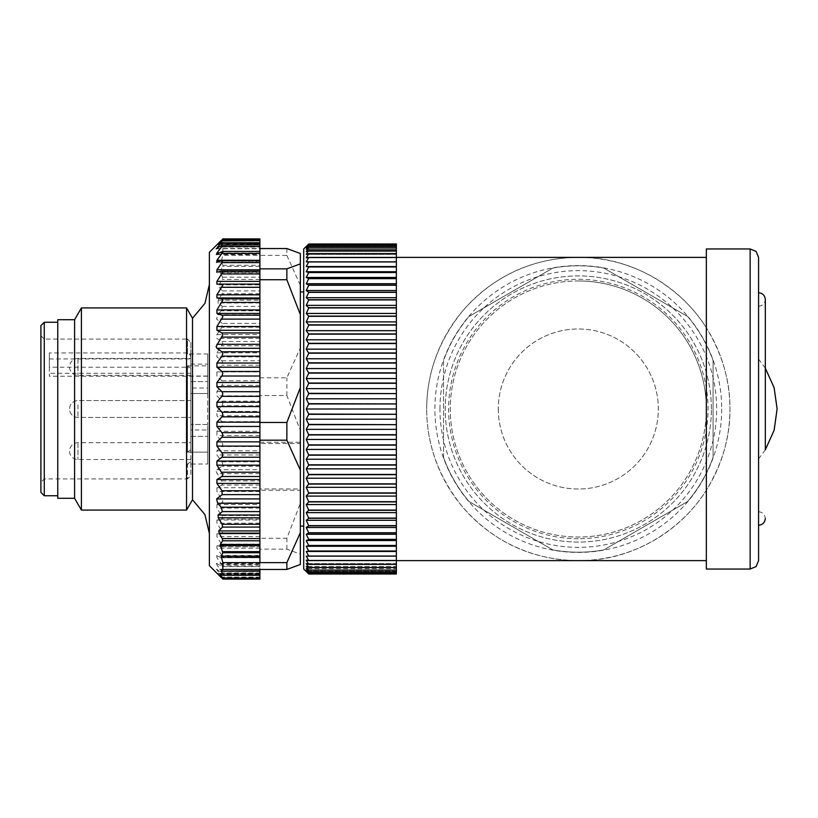 <?xml version="1.0" encoding="UTF-8"?>
<svg xmlns="http://www.w3.org/2000/svg" width="818" height="818" viewBox="0 0 818 818"><rect width="100%" height="100%" fill="white"/><g stroke="black" fill="none" stroke-linecap="round" stroke-linejoin="round"><path stroke-width="0.61" stroke-dasharray="4.09 3.07" d="M57.751 319.715L57.751 498.285M57.751 322.241L57.751 495.759L57.751 322.241M74.591 498.285L74.591 319.715M81.401 307.916L81.401 510.084M186.555 510.084L186.555 307.916M192.516 499.747L192.516 318.253M209.367 456.516L209.367 284.562L209.367 456.516M209.367 252.322L209.367 565.678M259.909 579.093L259.909 545.81L216.658 545.81L221.934 546.792L222.833 546.035L216.913 536.628L216.913 533.847L221.934 533.888L222.833 532.835L216.913 523.183L216.913 520.023L221.934 519.154L222.833 517.804L216.913 508.06L216.913 504.573L221.934 502.794L222.833 501.178L216.913 491.495L216.913 487.712L221.934 485.064L222.833 483.193L216.105 471.403L216.913 469.696L221.934 466.219L222.833 464.512L221.934 461.822L216.913 454.972L216.913 450.79L221.934 446.526L222.833 444.644L221.934 441.986L216.913 435.554L216.913 431.27L221.934 426.28L222.833 424.256L221.934 421.659L216.913 415.759L216.913 411.423L221.934 405.789L222.833 403.642L221.934 401.147L216.913 395.851L216.913 391.536L221.934 385.339L222.833 383.1L221.934 380.748L216.913 376.147L216.913 371.904L221.934 365.237L222.833 362.947L221.934 360.769L216.913 356.914L216.913 352.824L222.833 343.468L221.934 341.495L216.913 338.458L216.913 334.572L221.934 327.251L222.23 323.386L259.909 323.386L259.909 255.369L222.844 255.369L221.351 260.993L259.909 261.003M259.909 545.81L259.909 546.792L221.934 546.792L222.833 546.035M259.909 545.841L216.913 545.841L216.913 548.193L221.934 555.391L259.909 555.391M259.909 555.719L216.453 555.719L221.934 557.671L222.833 557.232L221.934 555.391M259.909 557.671L222.833 557.232M259.909 555.821L216.913 555.821L216.913 557.712L221.934 564.594L259.909 564.594M259.909 563.418L216.289 563.418L221.934 566.363L222.833 566.25L221.934 564.594M259.909 566.363L222.833 566.25M259.909 563.643L216.913 563.643L216.913 565.044L221.934 571.506L222.23 572.937L216.167 569.226L259.909 569.226M259.909 573.142L222.23 572.937L259.909 572.937M300.339 564.492L300.339 554.113L286.862 549.154L259.909 549.154L259.909 569.451L216.606 569.43L222.373 577.068L218.273 574.175L222.557 578.837M259.909 577.324L222.373 577.068L259.909 577.068M259.909 573.663L218.038 573.663L259.909 574.175M216.606 248.57L259.909 248.57L259.909 247.077L221.351 247.077L222.844 248.549L259.909 248.549L259.909 244.858L259.909 562.631M221.238 240.451L218.784 243.028L222.701 239.838L220.185 243.508L222.793 242.966L221.341 246.862L259.909 246.862L259.909 238.907M259.909 243.028L218.784 243.028L259.909 242.834M259.909 240.032L222.24 240.032L259.909 239.838M259.909 243.508L220.185 243.508L259.909 243.733M259.909 242.742L222.649 242.742L259.909 242.966M222.844 248.549L222.844 255.369M259.909 261.382L221.351 260.993M221.341 261.382L222.793 265.277L220.185 273.539L222.701 277.2L222.24 279.429L219.112 284.848L218.784 287.077L222.557 290.932L222.148 293.713L218.273 300.206L218.038 302.987L222.373 306.402L221.228 310.799L217.629 314.736L216.606 319.081L222.23 323.386M259.909 546.792L259.909 323.386M300.339 490.248L300.339 503.377L286.862 538.264L259.909 538.264L259.909 533.878L221.934 533.888L259.909 533.888L259.909 488.97L300.339 488.97L300.339 490.248L259.909 490.248M286.862 248.549L286.862 255.369L259.909 255.369L259.909 395.523L286.862 395.523L300.339 430.411L300.339 443.54L259.909 443.54L259.909 442.252L259.909 488.97M259.909 443.54L259.909 395.523M259.909 533.847L216.913 533.847L259.909 533.847M259.909 574.972L259.909 578.418L259.909 574.717L218.897 574.972M222.649 575.259L259.909 575.259L259.909 574.236L259.909 575.289M259.909 284.153L216.913 284.153L259.909 284.153M259.909 260.226L259.909 262.281L259.909 260.328L221.934 260.328M259.909 251.637L259.909 254.582L259.909 251.637L221.934 251.637M259.909 240.932L259.909 244.592L259.909 240.932L222.373 240.932M259.909 442.252L300.339 442.252L300.339 443.54M300.339 442.252L300.339 488.97M259.909 538.264L259.909 549.154M286.862 549.154L286.862 538.264M300.339 554.113L300.339 503.377M300.339 430.411L300.339 253.508M300.339 409L300.339 526.086L300.339 409M303.713 526.086L303.713 291.914L303.713 526.086M303.713 248.958L303.713 569.042M308.764 245.911L396.362 245.911L396.362 247.711L306.239 247.711L396.362 247.711L396.362 244.633L308.764 244.643L396.362 244.623L396.362 246.75L306.239 246.75L396.362 246.75L396.362 243.989L308.764 243.989L396.362 243.979L396.362 246.433L306.239 246.433L308.764 243.979L306.239 246.75L308.764 244.623L306.239 247.711L308.764 245.911L306.239 249.306L308.764 247.854L306.239 251.535L308.764 250.42L306.239 254.388L308.764 253.621L306.239 257.844L308.764 257.425L306.239 261.903L308.764 261.842L306.239 266.535L308.764 266.832L306.239 271.74L308.764 272.374L306.239 277.476L308.764 278.468L306.239 283.734L308.764 285.073L306.239 290.492L308.764 292.169L306.239 297.711L308.764 299.715L306.239 305.37L308.764 307.711L306.239 313.447L308.764 316.096L306.239 321.893L308.764 324.848L306.239 330.676L308.764 333.928L306.239 339.777L308.764 343.315L306.239 349.153L308.764 352.947L306.239 358.765L308.764 362.814L306.239 368.57L308.764 372.855L306.239 378.54L308.764 383.039L306.239 388.622L308.764 393.335L306.239 398.795L308.764 403.683L306.239 409L308.764 414.051L306.239 419.205L308.764 424.409L306.239 429.378L308.764 434.695L306.239 439.46L308.764 444.89L306.239 449.43L308.764 454.931L306.239 459.235L308.764 464.798L306.239 468.847L308.764 474.45L306.239 478.223L308.764 483.837L306.239 487.324L308.764 492.927L306.239 496.107L308.764 501.69L306.239 504.553L308.764 510.084L306.239 512.63L308.764 518.285L306.239 520.289L308.764 525.831L306.239 527.508L308.764 532.927L306.239 534.266L308.764 539.532L306.239 540.524L308.764 545.626L306.239 546.26L308.764 551.168L306.239 551.465L308.764 556.158L306.239 556.097L308.764 560.575L306.239 560.156L308.764 564.379L306.239 563.612L308.764 567.58L306.239 566.465L308.764 570.146L306.239 568.694L308.764 572.089L306.239 570.289L308.764 573.377L306.239 571.25L308.764 574.021L306.239 571.567L396.362 571.567L396.362 574.021L396.362 483.857L308.764 483.837M308.764 247.854L396.362 247.854L396.362 249.306L306.239 249.306L396.362 249.306L396.362 245.911M396.362 245.952L308.764 245.952M308.764 250.42L396.362 250.42L396.362 251.535L306.239 251.535L396.362 251.535L396.362 247.854M396.362 247.905L308.764 247.905M308.764 253.621L396.362 253.621L396.362 254.388L306.239 254.388L396.362 254.388L396.362 250.42M396.362 250.492L308.764 250.492M308.764 257.425L396.362 257.844L306.239 257.844L396.362 257.844L396.362 253.621M396.362 253.703L308.764 253.703M308.764 261.842L396.362 261.893L306.239 261.903L396.362 261.893L396.362 257.425M396.362 257.537L308.764 257.537M306.239 266.535L396.362 266.535L396.362 261.852M396.362 261.954L308.764 261.954M308.764 266.832L396.362 266.535M306.239 271.74L396.362 271.74L396.362 266.832M396.362 266.965L308.764 266.965M308.764 272.374L396.362 272.374L396.362 271.74M306.239 277.476L396.362 277.476L396.362 272.374M396.362 272.527L308.764 272.527M308.764 278.468L396.362 278.468L396.362 277.476M306.239 283.734L396.362 283.734L396.362 278.468M396.362 278.631L308.764 278.631M308.764 285.073L396.362 285.073L396.362 283.734M306.239 290.492L396.362 290.492L396.362 285.073M396.362 285.247L308.764 285.247M308.764 292.169L396.362 292.169L396.362 290.492M306.239 297.711L396.362 297.711L396.362 292.169M396.362 292.353L308.764 292.353M308.764 299.715L396.362 299.715L396.362 297.711M306.239 305.37L396.362 305.37L396.362 299.715M396.362 299.92L308.764 299.92M308.764 307.711L396.362 307.711L396.362 305.37M306.239 313.447L396.362 313.447L396.362 307.711M396.362 307.916L308.764 307.916M308.764 316.096L396.362 316.096L396.362 313.447M306.239 321.893L396.362 321.893L396.362 316.096M396.362 316.31L308.764 316.31M308.764 324.848L396.362 324.848L396.362 321.893M306.239 330.676L396.362 330.676L396.362 324.848M396.362 325.073L308.764 325.073M308.764 333.928L396.362 333.928L396.362 330.676M306.239 339.777L396.362 339.787L396.362 333.928M396.362 334.143L308.764 334.163M308.764 343.315L396.362 343.315L396.362 339.787M306.239 349.153L396.362 349.153L396.362 343.315M396.362 343.55L308.764 343.55M308.764 352.947L396.362 352.947L396.362 349.153M306.239 358.765L396.362 358.765L396.362 352.947M396.362 353.202L308.764 353.202M308.764 362.814L396.362 362.814L396.362 358.765M306.239 368.57L396.362 368.57L396.362 362.814M396.362 363.069L308.764 363.069M308.764 372.855L396.362 372.855L396.362 368.57M306.239 378.54L396.362 378.54L396.362 372.855M396.362 373.11L308.764 373.11M308.764 383.039L396.362 383.039L396.362 378.54M306.239 388.622L396.362 388.622L396.362 383.039M396.362 383.305L308.764 383.305M308.764 393.335L396.362 393.335L396.362 388.622M396.362 393.335L308.764 393.591M306.239 398.795L396.362 398.795L396.362 393.622M308.764 403.683L396.362 403.683L396.362 398.795M396.362 403.683L308.764 403.949M306.239 409L396.362 409L396.362 403.949M308.764 414.051L396.362 414.051L396.362 409L396.362 560.616L396.362 257.384L396.362 409M396.362 414.051L308.764 414.317M306.239 419.205L396.362 419.205L396.362 414.307M308.764 424.409L396.362 424.399L396.362 419.205M396.362 424.399L308.764 424.665M306.239 429.378L396.362 429.378L396.362 424.654M308.764 434.695L396.362 434.695L396.362 429.378M306.239 439.46L396.362 439.46L396.362 434.695M396.362 434.961L308.764 434.961M308.764 444.89L396.362 444.89L396.362 439.46M306.239 449.43L396.362 449.43L396.362 444.89M396.362 445.145L308.764 445.145M308.764 454.931L396.362 454.931L396.362 449.43M306.239 459.235L396.362 459.235L396.362 454.931M396.362 455.186L308.764 455.186M308.764 464.798L396.362 464.798L396.362 459.235M306.239 468.847L396.362 468.847L396.362 464.798M396.362 465.053L308.764 465.053M308.764 474.45L396.362 474.45L396.362 468.847M306.239 478.223L396.362 478.213L396.362 474.45M396.362 474.685L308.764 474.685M396.362 478.213L396.362 483.857M396.362 484.072L308.764 484.072M306.239 487.324L396.362 487.324M308.764 492.927L396.362 492.927M396.362 493.152L308.764 493.152M306.239 496.107L396.362 496.107M308.764 501.69L396.362 501.69M396.362 501.904L308.764 501.904M306.239 504.553L396.362 504.553M308.764 510.084L396.362 510.084M396.362 510.289L308.764 510.289M306.239 512.63L396.362 512.63M308.764 518.08L396.362 518.08M396.362 518.285L308.764 518.285M306.239 520.289L396.362 520.289M308.764 525.647L396.362 525.647M396.362 525.831L308.764 525.831M306.239 527.508L396.362 527.508M308.764 532.753L396.362 532.753M396.362 532.927L308.764 532.927M306.239 534.266L396.362 534.266M308.764 539.369L396.362 539.369M396.362 539.532L308.764 539.532M306.239 540.524L396.362 540.524M308.764 545.473L396.362 545.473M396.362 545.626L308.764 545.626M306.239 546.26L396.362 546.26M308.764 551.035L396.362 551.035M396.362 551.168L308.764 551.168M306.239 551.465L396.362 551.465M308.764 556.046L396.362 556.046M396.362 556.148L308.764 556.158M308.764 560.463L396.362 560.463M396.362 560.575L308.764 560.575M308.764 564.297L396.362 564.297M396.362 564.379L396.362 563.612L306.239 563.612L396.362 563.612L396.362 564.379L308.764 564.379M308.764 567.508L396.362 567.508M396.362 567.58L396.362 566.465L306.239 566.465L396.362 566.465L396.362 567.58L308.764 567.58M308.764 570.095L396.362 570.095M396.362 570.146L396.362 568.694L306.239 568.694L396.362 568.694L396.362 570.146L308.764 570.146M308.764 572.048L396.362 572.048M396.362 572.089L396.362 570.289L306.239 570.289L396.362 570.289L396.362 572.089L308.764 572.089M308.764 573.357L396.362 573.357L308.764 573.377M306.239 571.25L396.362 571.25L396.362 573.377L396.362 571.25L306.239 571.25M308.764 574.011L396.362 574.011L308.764 574.021M396.362 574.021L396.362 571.567M396.362 246.75L396.362 244.633L396.362 246.75M396.362 246.433L396.362 243.979M706.343 248.958L706.343 327.783C682.754 289.736 634.359 256.576 578.306 257.384C524.972 257.946 487.814 282.19 462.599 311.024C438.734 340.574 426.761 373.233 426.689 409A151.616 151.616 0 0 1 578.306 257.384A151.616 151.616 0 0 1 729.932 409A151.616 151.616 0 0 1 578.306 560.616A151.616 151.616 0 0 1 426.689 409C426.761 444.767 438.734 477.426 462.599 506.976C487.814 535.81 524.972 560.054 578.306 560.616C634.942 561.414 683.163 527.692 706.343 490.217C722.376 463.673 730.229 436.597 729.932 409C730.229 381.382 722.366 354.317 706.343 327.783L706.343 569.042M758.572 560.616L758.572 257.384M758.572 409L758.572 292.762L758.572 409M758.572 359.092L765.311 368.151L765.311 449.849L758.572 458.908M711.394 409A133.089 133.089 0 0 0 578.306 275.911A133.089 133.089 0 0 0 445.217 409A133.089 133.089 0 0 0 578.306 542.089A133.089 133.089 0 0 0 711.394 409A133.089 133.089 0 0 1 578.306 542.089A133.089 133.089 0 0 1 445.217 409A133.089 133.089 0 0 1 578.306 275.911A133.089 133.089 0 0 1 711.394 409M706.343 409A128.037 128.037 0 0 0 578.306 280.963A128.037 128.037 0 0 0 450.278 409A128.037 128.037 0 0 0 578.306 537.037A128.037 128.037 0 0 0 706.343 409M578.306 280.963A128.037 128.037 0 0 1 706.343 409A128.037 128.037 0 0 1 578.306 537.037A128.037 128.037 0 0 1 450.278 409A128.037 128.037 0 0 1 578.306 280.963M443.54 457.385A143.201 143.201 0 0 0 469.021 501.526L552.825 549.911A143.201 143.201 0 0 0 603.786 549.911L687.601 501.526A143.201 143.201 0 0 0 713.081 457.385A143.201 143.201 0 0 1 687.601 501.526L603.786 549.911A143.201 143.201 0 0 1 552.825 549.911L469.021 501.526A143.201 143.201 0 0 1 443.54 457.385L443.54 360.615A143.201 143.201 0 0 1 469.021 316.474A143.201 143.201 0 0 0 443.54 360.615L443.54 457.385M552.825 268.089L469.021 316.474L552.825 268.089A143.201 143.201 0 0 1 603.786 268.089A143.201 143.201 0 0 0 552.825 268.089M687.601 316.474L603.786 268.089L687.601 316.474A143.201 143.201 0 0 1 713.081 360.615A143.201 143.201 0 0 0 687.601 316.474M713.081 360.615L713.081 457.385L713.081 360.615M578.306 538.714A129.714 129.714 0 0 1 448.591 409A129.714 129.714 0 0 1 578.306 279.286A129.714 129.714 0 0 1 708.03 409A129.714 129.714 0 0 1 578.306 538.714M498.285 409A80.021 80.021 0 0 0 578.306 489.021A80.021 80.021 0 0 0 658.326 409A80.021 80.021 0 0 0 578.306 328.979A80.021 80.021 0 0 0 498.285 409A80.021 80.021 0 0 1 578.306 328.979A80.021 80.021 0 0 1 658.326 409A80.021 80.021 0 0 1 578.306 489.021A80.021 80.021 0 0 1 498.285 409M286.862 255.369L300.339 285.298M259.909 377.814L286.862 377.814L300.339 347.885M286.862 395.523L286.862 377.814M40.9 325.605L40.9 492.395M44.274 322.241L44.274 495.759M40.9 335.717L40.9 482.283L40.9 335.717L44.274 339.081L44.274 478.919L40.9 482.283M190.839 355.349L190.839 342.456L187.465 339.081L187.465 353.969L190.839 356.372L190.839 381.597L190.839 355.349L187.465 352.936L187.465 339.081L44.274 339.081L44.274 478.919L187.465 478.919L187.465 464.031L207.68 464.031L187.465 464.031L187.465 478.919L190.839 475.544L190.839 436.403L190.839 475.544M207.68 464.031L207.68 452.119L187.465 452.119L207.68 452.119L207.68 464.031L207.68 436.403L207.68 464.031M190.839 368.284L190.839 449.716L187.465 452.119L190.839 449.716L190.839 368.284L187.465 365.881L187.465 452.119L187.465 367.231L190.839 369.644L190.839 449.716L190.839 369.644M49.325 367.231L49.325 352.936L49.325 376.219L49.325 367.231L187.465 367.231M187.465 352.936L49.325 352.936M207.68 353.969L207.68 393.509L207.68 353.969L187.465 353.969M187.465 365.881L207.68 365.881M190.839 342.456L190.839 356.372M190.839 388.018L190.839 381.597L190.839 388.018L207.68 388.018M190.839 366.883L190.839 358.458L190.839 366.883M190.839 409L190.839 400.575L190.839 409M207.68 452.119L207.68 424.491L207.68 452.119M207.68 429.982L207.68 436.403L207.68 429.982L190.839 429.982L190.839 436.403L190.839 429.982M207.68 393.509L207.68 424.491L207.68 393.509L190.839 393.509L207.68 393.509M187.465 464.031L190.839 461.628L187.465 464.031M190.839 451.117L190.839 442.691L190.839 451.117M190.839 364.112L207.68 364.112M207.68 376.024L190.839 376.024M216.913 469.696L259.909 469.696M259.909 473.704L216.913 473.704M259.909 466.219L221.934 466.219M221.934 461.822L259.909 461.822M259.909 454.972L216.913 454.972M216.913 450.79L259.909 450.79M259.909 446.526L221.934 446.526M221.934 441.986L259.909 441.986M221.934 530.708L259.909 530.708M259.909 523.183L216.913 523.183M216.913 520.023L259.909 520.023M259.909 519.154L221.934 519.154M221.934 515.585L259.909 515.585M259.909 508.06L216.913 508.06M216.913 504.573L259.909 504.573M259.909 502.794L221.934 502.794M221.934 498.898L259.909 498.898M259.909 491.495L216.913 491.495M216.913 487.712L259.909 487.712M259.909 485.064L221.934 485.064M221.934 480.892L259.909 480.892M259.909 536.628L216.913 536.628M221.934 544.042L259.909 544.042M259.909 548.193L216.913 548.193M259.909 557.712L216.913 557.712M259.909 565.044L216.913 565.044M221.934 571.506L259.909 571.506M216.913 272.159L259.909 272.159M259.909 271.208L221.934 271.208M216.913 262.179L259.909 262.179M259.909 260.288L222.056 260.288M216.913 254.357L259.909 254.357M259.909 252.956L219.48 252.956M259.909 245.063L222.23 245.063M259.909 246.699L219.561 246.699M218.038 244.337L259.909 244.337M259.909 243.825L218.672 243.825M259.909 239.163L222.557 239.163M222.793 265.277L259.909 265.277M259.909 266.331L222.649 266.331M220.236 272.486L259.909 272.486M259.909 273.539L220.185 273.539M222.701 277.2L259.909 277.2M259.909 279.429L222.24 279.429M219.112 284.848L259.909 284.848M259.909 287.077L218.784 287.077M222.557 290.932L259.909 290.932M259.909 293.713L222.148 293.713M218.273 300.206L259.909 300.206M259.909 302.987L218.038 302.987M222.373 306.402L259.909 306.402M259.909 310.799L221.228 310.799M217.629 314.736L259.909 314.736M259.909 319.081L216.606 319.081M259.909 327.251L221.934 327.251M216.913 334.572L259.909 334.572M259.909 338.458L216.913 338.458M221.934 341.495L259.909 341.495M259.909 345.779L221.934 345.779M216.913 352.824L259.909 352.824M259.909 356.914L216.913 356.914M221.934 360.769L259.909 360.769M259.909 365.237L221.934 365.237M216.913 371.904L259.909 371.904M259.909 376.147L216.913 376.147M221.934 380.748L259.909 380.748M259.909 385.339L221.934 385.339M216.913 391.536L259.909 391.536M259.909 395.851L216.913 395.851M221.934 401.147L259.909 401.147M259.909 405.789L221.934 405.789M216.913 411.423L259.909 411.423M259.909 415.759L216.913 415.759M221.934 421.659L259.909 421.659M259.909 426.28L221.934 426.28M216.913 431.27L259.909 431.27M259.909 435.554L216.913 435.554M750.147 569.042L750.147 248.958M721.711 409A143.406 143.406 0 0 1 578.306 552.406A143.406 143.406 0 0 1 434.91 409A143.406 143.406 0 0 1 578.306 265.594A143.406 143.406 0 0 1 721.711 409M439.961 409A138.354 138.354 0 0 1 578.306 270.646A138.354 138.354 0 0 1 716.66 409A138.354 138.354 0 0 1 578.306 547.354A138.354 138.354 0 0 1 439.961 409M259.909 574.267L220.236 574.267M220.758 574.492L259.909 574.492M222.24 577.968L259.909 577.968M259.909 575.166L219.112 575.166M222.148 578.326L259.909 578.326M221.228 575.248L259.909 575.248M259.909 571.301L217.629 571.301M190.839 381.597L207.68 381.597L190.839 381.597M77.966 359.531L77.966 375.309L77.966 359.531M49.325 358.969L190.839 358.969M190.839 373.264L49.325 373.264M77.966 404.9L77.966 417.425L77.966 404.9M207.68 424.491L190.839 424.491L207.68 424.491M190.839 436.403L207.68 436.403L190.839 436.403M77.966 443.765L77.966 459.542L77.966 443.765M222.199 546.823L259.909 546.823M222.424 557.774L259.909 557.774M222.598 566.588L259.909 566.588M216.658 272.189L259.909 272.189M216.453 262.281L259.909 262.281M216.289 254.582L259.909 254.582M216.167 248.774L259.909 248.774M217.68 244.592L259.909 244.592M218.58 243.283L259.909 243.283M222.833 239.582L259.909 239.582M220.144 243.764L259.909 243.764M222.69 242.711L259.909 242.711M758.572 511.761C762.621 512.129 764.871 514.369 765.311 518.5M758.572 306.239C762.621 305.871 764.871 303.631 765.311 299.5M220.144 574.236L259.909 574.236M218.58 574.717L259.909 574.717M217.68 573.408L259.909 573.408M190.839 375.309L77.966 375.309A8.425 8.425 0 0 1 69.54 366.883A8.425 8.425 0 0 1 77.966 358.458L190.839 358.458M190.839 400.575L77.966 400.575A8.425 8.425 0 0 0 69.54 409A8.425 8.425 0 0 0 77.966 417.425L190.839 417.425L77.966 417.425A8.425 8.425 0 0 1 69.54 409A8.425 8.425 0 0 1 77.966 400.575L190.839 400.575M190.839 459.542L77.966 459.542A8.425 8.425 0 0 1 69.54 451.117A8.425 8.425 0 0 1 77.966 442.691L190.839 442.691M207.68 376.219L49.325 376.219"/><path stroke-width="1.23" d="M74.591 498.285L57.751 498.285L57.751 319.715L74.591 319.715L74.591 498.285L81.401 510.084L81.401 307.916L186.555 307.916L186.555 510.084L192.516 499.747L204.919 514.604L209.367 533.438M186.555 307.916L192.516 318.253L192.516 499.747M221.054 577.355L209.367 565.678L209.367 252.322L221.289 240.4M286.862 440.186L286.862 422.477L300.339 387.589L300.339 470.115L286.862 440.186L259.909 440.186L259.909 556.618L221.341 556.618L259.909 556.997L259.909 562.631L222.844 562.631L221.351 557.007M221.341 556.618L222.793 552.723L220.185 544.461L222.701 540.8L222.24 538.571L219.112 533.152L218.784 530.923L222.557 527.068L222.148 524.287L218.273 517.794L218.038 515.013L222.373 511.598L221.228 507.201L217.629 503.264L216.606 498.919L222.23 494.614L221.934 490.749L216.913 483.428L216.913 479.542L221.934 476.505L259.909 476.505M216.658 272.189L221.934 271.208L222.833 271.965L216.913 281.372L216.913 284.153L221.934 284.112L222.833 285.165L216.913 294.817L216.913 297.977L221.934 298.846L222.833 300.196L216.913 309.94L216.913 313.427L221.934 315.206L222.833 316.822L216.913 326.505L216.913 330.288L221.934 332.936L222.833 334.807L216.105 346.597L216.913 348.304L221.934 351.781L222.833 353.488L221.934 356.178L216.913 363.028L216.913 367.21L221.934 371.474L222.833 373.356L221.934 376.014L216.913 382.446L216.913 386.73L221.934 391.72L222.833 393.744L221.934 396.341L216.913 402.241L216.913 406.577L221.934 412.211L222.833 414.358L221.934 416.853L216.913 422.149L216.913 426.464L221.934 432.661L222.833 434.9L221.934 437.252L216.913 441.853L216.913 446.096L221.934 452.763L222.833 455.053L221.934 457.231L216.913 461.086L216.913 465.176L222.833 474.532L221.934 476.505M222.148 578.326L218.784 574.972L222.701 578.162L220.185 574.492L222.793 575.034L221.341 571.138L259.909 571.138L259.909 579.093L222.844 579.093M222.24 577.968L259.909 578.162M220.758 574.492L220.236 574.267M222.649 575.259L259.909 575.034M221.351 570.923L222.844 569.451L259.909 569.451L259.909 570.923L221.341 571.138M222.844 569.451L222.844 562.631M300.339 387.589L300.339 314.623L286.862 279.736L259.909 279.736L259.909 284.112L221.934 284.112L259.909 284.112L259.909 422.477L286.862 422.477M221.934 271.208L222.833 271.965M216.913 272.159L216.913 269.807L221.934 262.609L259.909 262.609L259.909 279.736M216.453 262.281L221.934 260.328L222.833 260.768L221.934 262.609M221.934 260.328L222.833 260.768M216.913 262.179L216.913 260.288L221.934 253.406L259.909 253.406L259.909 262.609M216.289 254.582L221.934 251.637L222.833 251.75L221.934 253.406M221.934 251.637L222.833 251.75M216.913 254.357L216.913 252.956L221.934 246.494L222.23 245.063L216.167 248.774M222.844 238.907L259.909 238.907L259.909 244.858L222.23 245.063M216.606 248.57L222.373 240.932L218.038 244.337L221.238 240.451M259.909 240.676L222.373 240.932M218.038 244.337L218.672 243.825M259.909 239.674L222.148 239.674L222.557 239.163M222.69 575.289L259.909 575.259M259.909 569.451L286.862 569.451L300.339 564.492L300.339 470.115M259.909 562.631L286.862 562.631L286.862 569.451M286.862 562.631L300.339 532.702M259.909 440.186L259.909 422.477M259.909 268.846L286.862 268.846L286.862 279.736M259.909 248.549L286.862 248.549L300.339 253.508L300.339 314.623M286.862 268.846L300.339 263.887M259.909 260.328L222.424 260.226M259.909 244.858L259.909 253.406M303.713 526.086L300.339 526.086M303.713 291.914L300.339 291.914M308.764 572.048L306.239 568.694L308.764 570.146L396.362 570.146L396.362 572.048L308.764 572.089L306.239 570.289L308.764 573.357L396.362 573.377L308.764 573.357L306.239 571.25L308.764 574.011L396.362 574.021L308.764 574.011L303.713 569.042L303.713 248.958L308.764 243.979L396.362 243.989L396.362 334.143L308.764 334.163L306.239 330.676L308.764 325.073L306.239 321.893L308.764 316.31L306.239 313.447L308.764 307.916L306.239 305.37L308.764 299.92L306.239 297.711L308.764 292.353L306.239 290.492L308.764 285.247L306.239 283.734L308.764 278.631L306.239 277.476L308.764 272.527L306.239 271.74L308.764 266.832L306.239 266.535L308.764 261.842L306.239 261.903L308.764 257.425L306.239 257.844L308.764 253.621L306.239 254.388L308.764 250.42L306.239 251.535L308.764 247.854L306.239 249.306L308.764 245.911L306.239 247.711L308.764 244.623L306.239 246.75L308.764 243.989L396.362 243.979M308.764 570.146L306.239 566.465L308.764 567.58L306.239 563.612L308.764 564.379L306.239 560.156L308.764 560.575L306.239 556.097L308.764 556.158L306.239 551.465L308.764 551.168L306.239 546.26L308.764 545.626L306.239 540.524L308.764 539.532L306.239 534.266L308.764 532.927L306.239 527.508L308.764 525.831L306.239 520.289L308.764 518.285L306.239 512.63L308.764 510.289L306.239 504.553L308.764 501.904L306.239 496.107L308.764 493.152L306.239 487.324L308.764 484.072L306.239 478.223L308.764 474.685L306.239 468.847L308.764 465.053L306.239 459.235L308.764 455.186L306.239 449.43L308.764 445.145L306.239 439.46L308.764 434.961L306.239 429.378L308.764 424.665L306.239 419.205L308.764 414.317L306.239 409L308.764 403.949L306.239 398.795L308.764 393.591L306.239 388.622L308.764 383.305L306.239 378.54L308.764 373.11L306.239 368.57L308.764 363.069L306.239 358.765L308.764 353.202L306.239 349.153L308.764 343.55L306.239 339.777L308.764 334.163M308.764 572.089L396.362 572.089L396.362 574.011M308.764 567.58L396.362 567.58L396.362 570.146M396.362 570.095L308.764 570.095M308.764 564.379L396.362 564.379L396.362 567.58M396.362 567.508L308.764 567.508M308.764 560.575L396.362 560.575L396.362 564.379M396.362 564.297L308.764 564.297M308.764 556.158L396.362 556.148L396.362 560.575M396.362 560.463L308.764 560.463M306.239 551.465L396.362 551.465L396.362 556.148M396.362 556.046L308.764 556.046M308.764 551.168L396.362 551.465M306.239 546.26L396.362 546.26L396.362 551.168M396.362 551.035L308.764 551.035M308.764 545.626L396.362 545.626L396.362 546.26M306.239 540.524L396.362 540.524L396.362 545.626M396.362 545.473L308.764 545.473M308.764 539.532L396.362 539.532L396.362 540.524M306.239 534.266L396.362 534.266L396.362 539.532M396.362 539.369L308.764 539.369M308.764 532.927L396.362 532.927L396.362 534.266M306.239 527.508L396.362 527.508L396.362 532.927M396.362 532.753L308.764 532.753M308.764 525.831L396.362 525.831L396.362 527.508M306.239 520.289L396.362 520.289L396.362 525.831M396.362 525.647L308.764 525.647M308.764 518.285L396.362 518.285L396.362 520.289M306.239 512.63L396.362 512.63L396.362 518.285M396.362 518.08L308.764 518.08M308.764 510.289L396.362 510.289L396.362 512.63M306.239 504.553L396.362 504.553L396.362 510.289M396.362 510.084L308.764 510.084M308.764 501.904L396.362 501.904L396.362 504.553M306.239 496.107L396.362 496.107L396.362 501.904M396.362 501.69L308.764 501.69M308.764 493.152L396.362 493.152L396.362 496.107M306.239 487.324L396.362 487.324L396.362 493.152M396.362 492.927L308.764 492.927M308.764 484.072L396.362 484.072L396.362 487.324M306.239 478.223L396.362 478.213L396.362 484.072M396.362 483.857L308.764 483.837M308.764 474.685L396.362 474.685L396.362 478.213M306.239 468.847L396.362 468.847L396.362 474.685M396.362 474.45L308.764 474.45M308.764 465.053L396.362 465.053L396.362 468.847M306.239 459.235L396.362 459.235L396.362 465.053M396.362 464.798L308.764 464.798M308.764 455.186L396.362 455.186L396.362 459.235M306.239 449.43L396.362 449.43L396.362 455.186M396.362 454.931L308.764 454.931M308.764 445.145L396.362 445.145L396.362 449.43M306.239 439.46L396.362 439.46L396.362 445.145M396.362 444.89L308.764 444.89M308.764 434.961L396.362 434.961L396.362 439.46M306.239 429.378L396.362 429.378L396.362 434.961M396.362 434.695L308.764 434.695M308.764 424.665L396.362 424.665L396.362 429.378M396.362 424.665L308.764 424.409M306.239 419.205L396.362 419.205L396.362 424.378M308.764 414.317L396.362 414.317L396.362 419.205M396.362 414.317L308.764 414.051M306.239 409L396.362 409L396.362 414.051M308.764 403.949L396.362 403.949L396.362 409M396.362 403.949L308.764 403.683M306.239 398.795L396.362 398.795L396.362 403.693M308.764 393.591L396.362 393.601L396.362 398.795M396.362 393.601L308.764 393.335M306.239 388.622L396.362 388.622L396.362 393.346M308.764 383.305L396.362 383.305L396.362 388.622M306.239 378.54L396.362 378.54L396.362 383.305M396.362 383.039L308.764 383.039M308.764 373.11L396.362 373.11L396.362 378.54M306.239 368.57L396.362 368.57L396.362 373.11M396.362 372.855L308.764 372.855M308.764 363.069L396.362 363.069L396.362 368.57M306.239 358.765L396.362 358.765L396.362 363.069M396.362 362.814L308.764 362.814M308.764 353.202L396.362 353.202L396.362 358.765M306.239 349.153L396.362 349.153L396.362 353.202M396.362 352.947L308.764 352.947M308.764 343.55L396.362 343.55L396.362 349.153M306.239 339.777L396.362 339.787L396.362 343.55M396.362 343.315L308.764 343.315M396.362 339.787L396.362 334.143M396.362 333.928L308.764 333.928M306.239 330.676L396.362 330.676M308.764 325.073L396.362 325.073M396.362 324.848L308.764 324.848M306.239 321.893L396.362 321.893M308.764 316.31L396.362 316.31M396.362 316.096L308.764 316.096M306.239 313.447L396.362 313.447M308.764 307.916L396.362 307.916M396.362 307.711L308.764 307.711M306.239 305.37L396.362 305.37M308.764 299.92L396.362 299.92M396.362 299.715L308.764 299.715M306.239 297.711L396.362 297.711M308.764 292.353L396.362 292.353M396.362 292.169L308.764 292.169M306.239 290.492L396.362 290.492M308.764 285.247L396.362 285.247M396.362 285.073L308.764 285.073M306.239 283.734L396.362 283.734M308.764 278.631L396.362 278.631M396.362 278.468L308.764 278.468M306.239 277.476L396.362 277.476M308.764 272.527L396.362 272.527M396.362 272.374L308.764 272.374M306.239 271.74L396.362 271.74M308.764 266.965L396.362 266.965M396.362 266.832L308.764 266.832M306.239 266.535L396.362 266.535M308.764 261.954L396.362 261.954M396.362 261.852L308.764 261.842M308.764 257.537L396.362 257.537M396.362 257.425L308.764 257.425M308.764 253.703L396.362 253.703M396.362 253.621L308.764 253.621M308.764 250.492L396.362 250.492M396.362 250.42L308.764 250.42M308.764 247.905L396.362 247.905M396.362 247.854L308.764 247.854M308.764 245.952L396.362 245.952M396.362 245.911L308.764 245.911M308.764 244.643L396.362 244.643L308.764 244.623M706.343 569.042L706.343 248.958L750.147 248.958L750.147 569.042L706.343 569.042M750.147 248.958L756.098 251.423L758.572 257.384L758.572 560.616L756.098 566.577L750.147 569.042M777.1 409L774.125 430.258L765.311 449.849L765.311 299.5L765.311 368.151L774.094 387.62L777.1 408.755M57.751 495.759L44.274 495.759L44.274 322.241L57.751 322.241M44.274 495.759L40.9 492.395L40.9 325.605L44.274 322.241M222.793 552.723L259.909 552.723M259.909 551.669L222.649 551.669M220.236 545.514L259.909 545.514M259.909 544.461L220.185 544.461M222.701 540.8L259.909 540.8M259.909 538.571L222.24 538.571M219.112 533.152L259.909 533.152M259.909 530.923L218.784 530.923M222.557 527.068L259.909 527.068M259.909 524.287L222.148 524.287M218.273 517.794L259.909 517.794M259.909 515.013L218.038 515.013M222.373 511.598L259.909 511.598M259.909 507.201L221.228 507.201M217.629 503.264L259.909 503.264M259.909 498.919L216.606 498.919M222.23 494.614L259.909 494.614M259.909 490.749L221.934 490.749M216.913 483.428L259.909 483.428M259.909 479.542L216.913 479.542M259.909 472.221L221.934 472.221M216.913 465.176L259.909 465.176M259.909 461.086L216.913 461.086M221.934 457.231L259.909 457.231M259.909 452.763L221.934 452.763M216.913 446.096L259.909 446.096M259.909 441.853L216.913 441.853M221.934 437.252L259.909 437.252M259.909 432.661L221.934 432.661M216.913 426.464L259.909 426.464M259.909 422.149L216.913 422.149M221.934 416.853L259.909 416.853M259.909 412.211L221.934 412.211M216.913 406.577L259.909 406.577M259.909 402.241L216.913 402.241M221.934 396.341L259.909 396.341M259.909 391.72L221.934 391.72M216.913 386.73L259.909 386.73M259.909 382.446L216.913 382.446M221.934 376.014L259.909 376.014M259.909 371.474L221.934 371.474M216.913 367.21L259.909 367.21M259.909 363.028L216.913 363.028M221.934 356.178L259.909 356.178M259.909 351.781L221.934 351.781M216.913 348.304L259.909 348.304M259.909 344.296L216.913 344.296M259.909 269.807L216.913 269.807M221.934 273.958L259.909 273.958M259.909 281.372L216.913 281.372M221.934 287.292L259.909 287.292M259.909 294.817L216.913 294.817M216.913 297.977L259.909 297.977M259.909 298.846L221.934 298.846M221.934 302.415L259.909 302.415M259.909 309.94L216.913 309.94M216.913 313.427L259.909 313.427M259.909 315.206L221.934 315.206M221.934 319.102L259.909 319.102M259.909 326.505L216.913 326.505M216.913 330.288L259.909 330.288M259.909 332.936L221.934 332.936M221.934 337.108L259.909 337.108M222.056 260.288L216.913 260.288M219.48 252.956L216.913 252.956M221.934 246.494L259.909 246.494M219.561 246.699L217.629 246.699M221.228 242.752L259.909 242.752M259.909 578.837L222.557 578.837M74.591 319.715L81.401 307.916M81.401 510.084L186.555 510.084M192.516 318.253L204.919 303.396L209.367 284.562M222.199 271.177L259.909 271.177M222.598 251.412L259.909 251.412M396.362 560.616L706.343 560.616M396.362 257.384L706.343 257.384M758.572 292.762C762.621 293.12 764.871 295.37 765.311 299.5M758.572 525.238C762.621 524.88 764.871 522.63 765.311 518.5M222.833 578.418L259.909 578.418"/></g></svg>

